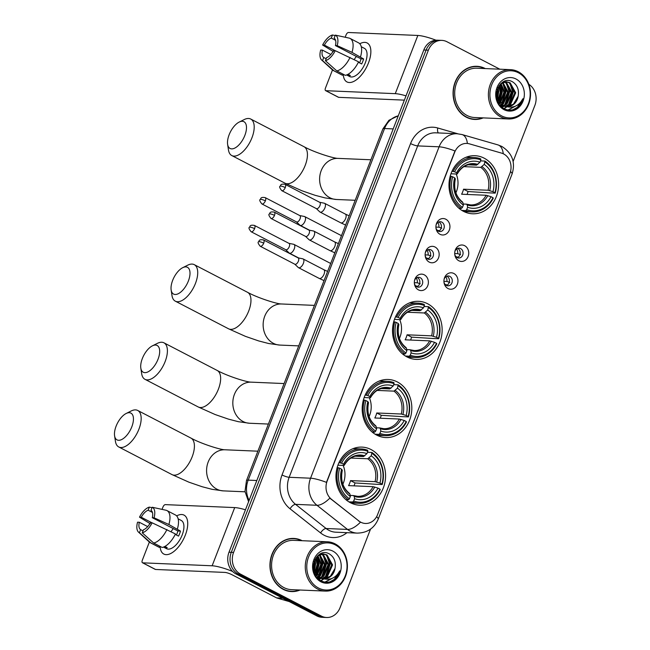 <?xml version="1.0" encoding="UTF-8"?>
<svg xmlns="http://www.w3.org/2000/svg" width="650" height="650" viewBox="0 0 650 650"><rect width="100%" height="100%" fill="white"/><g stroke="black" fill="none" stroke-linecap="round" stroke-linejoin="round"><path stroke-width="0.97" d="M427.643 303.761A29.063 24.814 92.4 0 0 418.567 301.308A29.063 24.814 92.4 0 0 393.217 323.846A29.063 24.814 92.4 0 0 407.014 356.939A29.063 24.814 92.4 0 0 416.089 359.393A29.063 24.814 92.4 0 0 441.439 336.854A29.063 24.814 92.4 0 0 427.643 303.761M397.321 381.932A29.063 24.814 92.4 0 0 388.245 379.478A29.063 24.814 92.4 0 0 362.895 402.017A29.063 24.814 92.4 0 0 376.691 435.11A29.063 24.814 92.4 0 0 385.767 437.564A29.063 24.814 92.4 0 0 411.117 415.025A29.063 24.814 92.4 0 0 397.321 381.932M371.085 449.564A29.063 24.814 92.4 0 0 362.009 447.111A29.063 24.814 92.4 0 0 336.659 469.649A29.063 24.814 92.4 0 0 350.456 502.743A29.063 24.814 92.4 0 0 359.539 505.196A29.063 24.814 92.4 0 0 384.881 482.657A29.063 24.814 92.4 0 0 371.085 449.564M484.12 158.153A29.063 24.814 92.4 0 0 475.036 155.707A29.063 24.814 92.4 0 0 449.694 178.246A29.063 24.814 92.4 0 0 463.491 211.339A29.063 24.814 92.4 0 0 472.566 213.785A29.063 24.814 92.4 0 0 497.916 191.254A29.063 24.814 92.4 0 0 484.12 158.153M440.001 234.293A8.223 7.02 -87.6 0 1 435.963 227.979A8.223 7.02 -87.6 0 1 436.093 224.957A8.223 7.02 -87.6 0 1 445.843 219.237A8.223 7.02 -87.6 0 1 449.312 230.076A8.223 7.02 -87.6 0 1 440.001 234.293M435.931 227.638A4.932 4.217 92.4 0 0 438.319 231.156A4.932 4.217 92.4 0 0 439.855 231.571A4.932 4.217 92.4 0 0 444.161 227.744A4.932 4.217 92.4 0 0 441.821 222.129A4.932 4.217 92.4 0 0 440.277 221.707A4.932 4.217 92.4 0 0 436.028 225.298M429.219 262.088A8.223 7.02 -87.6 0 1 425.181 255.775A8.223 7.02 -87.6 0 1 425.311 252.752A8.223 7.02 -87.6 0 1 435.061 247.033A8.223 7.02 -87.6 0 1 438.531 257.871A8.223 7.02 -87.6 0 1 429.219 262.088M425.149 255.434A4.932 4.217 92.4 0 0 427.538 258.952A4.932 4.217 92.4 0 0 429.073 259.366A4.932 4.217 92.4 0 0 433.379 255.539A4.932 4.217 92.4 0 0 431.039 249.925A4.932 4.217 92.4 0 0 429.496 249.502A4.932 4.217 92.4 0 0 425.246 253.094M418.438 289.884A8.223 7.02 -87.6 0 1 414.399 283.571A8.223 7.02 -87.6 0 1 414.529 280.548A8.223 7.02 -87.6 0 1 424.279 274.828A8.223 7.02 -87.6 0 1 427.749 285.675A8.223 7.02 -87.6 0 1 418.438 289.884M414.367 283.229A4.932 4.217 92.4 0 0 416.756 286.748A4.932 4.217 92.4 0 0 418.299 287.162A4.932 4.217 92.4 0 0 422.598 283.335A4.932 4.217 92.4 0 0 420.257 277.721A4.932 4.217 92.4 0 0 418.714 277.298A4.932 4.217 92.4 0 0 414.464 280.889M458.802 260.748A8.223 7.02 -87.6 0 1 454.764 254.434A8.223 7.02 -87.6 0 1 454.894 251.412A8.223 7.02 -87.6 0 1 464.644 245.692A8.223 7.02 -87.6 0 1 468.114 256.539A8.223 7.02 -87.6 0 1 458.802 260.748M454.732 254.093A4.932 4.217 92.4 0 0 457.121 257.611A4.932 4.217 92.4 0 0 458.656 258.026A4.932 4.217 92.4 0 0 462.962 254.199A4.932 4.217 92.4 0 0 460.622 248.584A4.932 4.217 92.4 0 0 459.079 248.17A4.932 4.217 92.4 0 0 454.829 251.753M448.021 288.543A8.223 7.02 -87.6 0 1 443.983 282.23A8.223 7.02 -87.6 0 1 444.113 279.207A8.223 7.02 -87.6 0 1 453.863 273.488A8.223 7.02 -87.6 0 1 457.332 284.334A8.223 7.02 -87.6 0 1 448.021 288.543M443.95 281.889A4.932 4.217 92.4 0 0 446.339 285.407A4.932 4.217 92.4 0 0 447.874 285.821A4.932 4.217 92.4 0 0 452.181 281.994A4.932 4.217 92.4 0 0 449.841 276.38A4.932 4.217 92.4 0 0 448.297 275.966A4.932 4.217 92.4 0 0 444.048 279.549M438.839 221.943A4.932 4.217 -87.6 0 1 438.961 222.007A4.932 4.217 -87.6 0 1 441.415 226.777A4.932 4.217 -87.6 0 1 438.441 231.221M428.058 249.738A4.932 4.217 -87.6 0 1 428.188 249.803A4.932 4.217 -87.6 0 1 430.641 254.572A4.932 4.217 -87.6 0 1 427.659 259.017M417.276 277.534A4.932 4.217 -87.6 0 1 417.406 277.599A4.932 4.217 -87.6 0 1 419.859 282.368A4.932 4.217 -87.6 0 1 416.878 286.812M457.641 248.398A4.932 4.217 -87.6 0 1 457.762 248.463A4.932 4.217 -87.6 0 1 460.216 253.24A4.932 4.217 -87.6 0 1 457.243 257.676M446.859 276.193A4.932 4.217 -87.6 0 1 446.989 276.258A4.932 4.217 -87.6 0 1 449.442 281.036A4.932 4.217 -87.6 0 1 446.461 285.472M501.581 153.124A14.804 12.643 -87.6 0 1 503.652 153.952A14.804 12.643 -87.6 0 1 509.901 173.469L377.569 514.646A14.804 12.643 -87.6 0 1 365.438 523.469A14.804 12.643 -87.6 0 1 358.898 520.983L331.484 499.314A14.804 12.643 -87.6 0 1 327.153 481.041L454.683 152.246A14.804 12.643 -87.6 0 1 466.814 143.423A14.804 12.643 -87.6 0 1 469.365 143.837L501.581 153.124M485.29 68.575A26.601 22.701 92.4 0 0 485.217 68.543A26.601 22.701 92.4 0 0 476.905 66.3A26.601 22.701 92.4 0 0 453.708 86.921A26.601 22.701 92.4 0 0 466.334 117.211A26.601 22.701 92.4 0 0 474.646 119.446A26.601 22.701 92.4 0 0 483.186 117.894M478.067 66.657A26.601 22.701 92.4 0 0 475.767 66.284M302.161 540.711A26.601 22.701 92.4 0 0 302.088 540.67A26.601 22.701 92.4 0 0 293.784 538.428A26.601 22.701 92.4 0 0 270.587 559.057A26.601 22.701 92.4 0 0 283.213 589.339A26.601 22.701 92.4 0 0 291.517 591.581A26.601 22.701 92.4 0 0 300.056 590.021M294.938 538.793A26.601 22.701 92.4 0 0 292.638 538.419M499.834 69.201L446.989 41.762A16.453 14.04 92.4 0 0 441.854 40.381L437.288 40.186A16.453 14.04 92.4 0 0 423.808 49.993L229.003 552.224A16.453 14.04 92.4 0 0 235.942 573.909L316.867 615.916L319.15 616.013A16.453 14.04 92.4 0 0 324.285 617.403A16.453 14.04 92.4 0 1 319.15 616.013L238.225 574.007L319.15 616.013L321.433 616.111A16.453 14.04 92.4 0 0 326.568 617.5A16.453 14.04 92.4 0 0 340.048 607.693L370.524 529.133M229.003 552.224L231.286 552.321A16.453 14.04 92.4 0 0 238.225 574.007A16.453 14.04 92.4 0 1 231.286 552.321L426.091 50.091L231.286 552.321L233.569 552.419A16.453 14.04 92.4 0 0 240.508 574.104L321.433 616.111M439.571 40.284A16.453 14.04 92.4 0 0 426.091 50.091A16.453 14.04 92.4 0 1 439.571 40.284M346.97 532.675A27.422 23.408 -87.6 0 1 324.147 535.242A27.422 23.408 -87.6 0 1 320.596 532.943L290.054 508.796A27.422 23.408 -87.6 0 1 282.035 474.955A5.484 1.056 21.2 0 0 289.152 477.287L310.562 478.205A19.191 3.697 -158.8 0 1 326.446 482.357L454.984 150.963A19.191 3.697 21.2 0 0 439.099 146.811A21.938 18.728 -87.6 0 1 457.072 133.737L435.663 132.827A21.938 18.728 92.4 0 0 417.69 145.901L289.152 477.287A21.938 18.728 92.4 0 0 295.563 504.359L326.105 528.507A21.938 18.728 92.4 0 0 328.949 530.351A21.938 18.728 92.4 0 0 335.798 532.196L357.207 533.114A21.938 18.728 -87.6 0 1 350.358 531.261A21.938 18.728 -87.6 0 1 347.514 529.425L316.973 505.277A21.938 18.728 -87.6 0 1 310.562 478.205L439.099 146.811L417.69 145.901A5.484 1.056 21.2 0 1 410.572 143.569A27.422 23.408 -87.6 0 1 437.759 127.993L457.844 133.786M320.596 532.943A5.484 2.429 -51.7 0 1 326.105 528.507L347.514 529.425A19.191 8.507 128.3 0 0 360.449 522.202L329.826 498.128A19.191 8.507 128.3 0 1 316.973 505.277L295.563 504.359A5.484 2.429 -51.7 0 0 290.054 508.796M513.118 161.493L534.852 105.463A16.453 14.04 92.4 0 0 528.84 84.305M441.854 40.381A16.453 14.04 92.4 0 0 428.374 50.188L233.569 552.419M290.379 591.5A26.601 22.701 92.4 0 0 292.695 591.321M473.501 119.364A26.601 22.701 92.4 0 0 475.824 119.186M316.867 615.916A16.453 14.04 92.4 0 0 322.002 617.305L326.568 617.5M359.775 43.769A21.938 10.619 117.4 0 1 368.973 61.563A21.938 10.619 117.4 0 1 368.469 62.936A21.938 10.619 117.4 0 1 363.188 72.703A21.938 10.619 117.4 0 1 343.249 74.263A21.938 10.619 117.4 0 0 346.938 81.916A21.938 10.619 117.4 0 0 368.469 62.936A21.938 10.619 117.4 0 0 367.152 42.973A21.938 10.619 117.4 0 0 359.775 43.769M435.988 40.203A21.938 4.225 -158.8 0 0 417.836 35.458L348.465 32.5A2.738 1.324 -62.6 0 0 346.068 34.946L345.174 37.245M406.014 95.867A21.938 4.225 -158.8 0 0 395.265 93.657L325.894 90.699L338.666 97.337L404.357 100.132M338.666 97.337A2.738 1.324 117.4 0 1 338.382 97.256L325.601 90.626A2.738 1.324 -62.6 0 1 325.439 88.132L332.491 69.94M335.083 50.667L324.382 45.11A10.969 5.314 117.4 0 1 331.281 38.074L335.587 40.316M358.361 62.254L361.676 63.976A15.901 7.703 117.4 0 0 362.773 61.474A15.901 7.703 117.4 0 0 363.618 58.955L351.999 52.374A18.094 8.759 117.4 0 0 350.058 38.423A18.094 8.759 117.4 0 0 349.489 38.179L335.327 35.116L334.132 38.196A10.969 5.314 117.4 0 1 335.441 45.581L360.994 58.849A10.969 5.314 -62.6 0 1 360.206 61.36A10.969 5.314 -62.6 0 1 359.548 62.871M354.226 59.556A10.969 5.314 117.4 0 1 356.444 56.485M361.27 46.719L364.374 48.328A15.901 7.703 117.4 0 1 365.324 62.798A15.901 7.703 117.4 0 1 349.724 76.562L346.613 74.953M346.637 74.945L347.506 75.392A15.901 7.703 117.4 0 0 350.358 75.514L348.018 74.295M350.058 38.423L358.572 42.843A18.094 8.759 117.4 0 1 360.523 56.794M358.572 61.815A18.094 8.759 117.4 0 1 345.312 75.335L336.798 70.915L325.398 60.718L326.601 57.631A10.969 5.314 117.4 0 0 333.491 50.594L335.246 50.676L358.572 61.815M326.154 58.76L323.741 57.509L322.546 60.596L333.938 70.793L342.461 75.213L342.899 74.084M342.461 75.213A18.094 8.759 117.4 0 1 341.892 74.969L333.377 70.549A18.094 8.759 117.4 0 1 332.442 69.891L321.636 59.995A14.259 6.906 117.4 0 1 320.678 50.05L322.441 50.123L330.817 54.478M350.058 57.395A18.094 8.759 117.4 0 1 336.798 70.915M333.938 70.793A18.094 8.759 117.4 0 1 333.377 70.549M351.999 52.374L337.196 45.654L335.441 45.581M335.327 35.116A14.259 6.906 117.4 0 1 337.196 45.654M335.246 50.676A14.259 6.906 117.4 0 1 325.398 60.718M322.546 60.596A14.259 6.906 117.4 0 1 321.636 59.995M323.741 57.509A10.969 5.314 117.4 0 1 322.441 50.123M324.382 45.11L322.627 45.037L333.377 51.586M322.627 45.037A14.259 6.906 117.4 0 1 332.475 34.994L331.281 38.074M335.156 35.571L332.475 34.994M363.618 58.955L360.994 58.849M347.904 74.36L347.506 75.392M501.662 115.911A23.579 20.126 92.4 0 0 528.344 103.837A23.579 20.126 92.4 0 0 518.399 72.759A23.579 20.126 92.4 0 0 491.717 84.825A23.579 20.126 92.4 0 0 501.662 115.911M500.703 116.886A24.676 21.068 92.4 0 0 508.414 118.966A24.676 21.068 92.4 0 0 529.937 99.832A24.676 21.068 92.4 0 0 518.221 71.728A24.676 21.068 92.4 0 0 510.51 69.656A24.676 21.068 92.4 0 0 488.987 88.79A24.676 21.068 92.4 0 0 500.703 116.886M510.51 69.656L476.824 68.218A24.676 21.068 92.4 0 0 455.301 87.352A24.676 21.068 92.4 0 0 467.017 115.456A24.676 21.068 92.4 0 0 474.727 117.528L508.414 118.966M471.201 118.991A26.325 22.466 92.4 0 0 472.371 119.08L474.654 119.178A26.325 22.466 92.4 0 0 482.536 117.861M484.64 68.551A26.325 22.466 92.4 0 0 476.897 66.576A26.325 22.466 92.4 0 0 453.936 86.986A26.325 22.466 92.4 0 0 466.432 116.959A26.325 22.466 92.4 0 0 474.654 119.178M502.856 82.469L508.454 92.479L503.449 103.789L501.906 104.821M503.604 81.689L504.246 81.794M504.692 81.908L506.545 82.656L512.078 92.633L507.073 103.943L503.677 105.796M504.238 82.006L505.635 82.623L511.168 92.593L506.171 103.903L503.238 105.593M506.049 106.494A12.391 10.579 92.4 0 0 507.211 106.616A12.391 10.579 92.4 0 0 518.148 96.265C519.196 89.976 517.457 85.248 512.939 82.079C499.184 73.288 489.044 101.587 503.864 108.493C507.983 110.687 512.119 110.662 516.287 108.42C519.602 106.186 521.82 102.944 522.949 98.686C518.992 105.82 513.362 108.42 506.049 106.494L503.189 105.568L496.389 94.965M500.687 83.793L506.512 81.778L510.169 82.81L515.702 92.788L510.697 104.097L505.464 106.381M506.277 106.576L502.279 105.528L497.778 101.538M502.864 82.095L506.512 81.778M506.058 81.77L509.267 82.778L514.8 92.747L509.795 104.057L505.017 106.267M497.242 89.432L497.575 92.016L496.779 97.297M496.657 91.707L496.413 95.257M499.2 85.548L501.199 92.17L498.428 101.172M498.737 86.255L500.297 92.129L497.997 100.449M500.996 83.558L504.823 92.324L500.151 103.366M499.679 103.748L499.184 104.106M500.541 83.939L503.921 92.284L499.72 102.895M501.442 105.072L500.297 105.56M502.393 82.688L507.544 92.438L502.539 103.748L501.467 104.512M501.004 104.788L500.045 105.259M503.222 105.934L501.841 106.226M502.775 105.755L501.394 106.112M505.009 106.429L500.541 105.836L501.142 105.219M504.562 106.34L503.198 106.438L503.579 106.064M502.312 107.461L503.612 106.462L500.858 106.169M518.148 96.265L513.419 104.211L506.797 106.592L507.601 105.853M515.986 78.983A16.778 14.324 92.4 0 0 496.998 87.571A16.778 14.324 92.4 0 0 504.075 109.688A16.778 14.324 92.4 0 0 523.063 101.099A16.778 14.324 92.4 0 0 515.986 78.983M476.897 66.576L474.614 66.479A26.325 22.466 92.4 0 0 473.444 66.462M522.949 98.686L517.327 107.339L512.947 109.761M514.361 106.616L508.048 109.972M509.819 83.103L512.793 92.113L508.373 105.024M506.651 106.714L503.913 108.526M506.196 82.948L509.161 91.959L504.749 104.869M503.157 106.446L502.084 107.282M502.572 82.794L505.538 91.804L501.369 104.431M500.045 84.476L501.914 91.65L499.192 102.269M497.786 88.026L498.29 91.496L497.209 98.703M515.19 106.283L508.373 110.013M510.681 83.728L513.24 92.138L509.397 104.358M508.389 105.528L507.284 106.584M507 106.819L504.148 108.656M507.049 83.574L509.616 91.983L505.773 104.203M504.766 105.373L504.148 105.983M503.425 83.419L505.993 91.829L502.149 104.049M500.329 84.167L502.369 91.674L499.452 102.594M498.079 87.417L498.737 91.52L497.445 99.296M229.141 134.745A15.08 7.304 -62.6 0 0 227.622 144.373A15.08 7.304 -62.6 0 0 234.943 148.013A15.08 7.304 -62.6 0 0 244.847 135.419A15.08 7.304 -62.6 0 0 239.2 122.07A15.08 7.304 -62.6 0 0 229.141 134.745M239.2 122.07L244.254 119.551A20.564 9.953 117.4 0 1 250.729 119.039A20.564 9.953 117.4 0 1 251.956 137.751A20.564 9.953 117.4 0 1 231.774 155.545A20.564 9.953 117.4 0 1 228.467 149.963L227.622 144.373M451.977 171.251L454.618 171.771A26.106 22.279 92.4 0 1 480.886 159.892L479.984 162.216A23.579 20.126 92.4 0 0 456.584 172.794L457.234 173.753L456.861 174.037L450.946 173.786M468.276 164.799L476.507 165.149L479.984 162.216M485.144 162.102A26.106 22.279 92.4 0 1 494.934 192.709L495.219 193.123L489.117 192.863L468.057 191.539L463.556 189.199L488.085 190.247L492.968 191.685A23.579 20.126 92.4 0 0 484.242 164.426L484.965 161.07L480.504 160.883M467.066 194.447A26.049 22.238 92.4 0 0 468.057 191.539M463.596 211.396A27.202 23.221 92.4 0 0 465.969 211.64L472.071 211.9A27.202 23.221 92.4 0 0 493.277 198.144L492.993 197.722A26.106 22.279 92.4 0 1 466.716 209.601L465.757 210.584A27.202 23.221 92.4 0 0 472.071 211.9M480.886 159.892L480.707 158.86A27.202 23.221 92.4 0 0 474.386 157.544L468.276 157.284A27.202 23.221 92.4 0 0 465.904 157.324M465.757 210.584L461.882 210.421M458.957 208.268L461.5 208.374L462.459 207.391A26.106 22.279 92.4 0 1 452.668 176.792L451.238 176.321A27.202 23.221 92.4 0 0 461.5 208.374M451.238 176.321L450.166 176.272M474.386 157.544A27.202 23.221 92.4 0 0 453.188 171.299M466.716 209.601L467.618 207.277A23.579 20.126 92.4 0 0 491.018 196.698L492.993 197.722M452.668 176.792L454.642 177.816A23.579 20.126 92.4 0 0 463.361 205.067L462.459 207.391M456.584 172.794L454.618 171.771M491.018 196.698L486.143 195.26L461.606 194.22A20.288 17.323 -87.6 0 0 463.556 189.199M463.182 204.011L466.497 204.149L467.212 204.929L467.618 207.277M454.911 179.051L455.293 178.766L454.642 177.816M463.361 205.067L462.954 202.719L462.231 201.939M466.497 204.149L470.632 204.921A20.288 17.323 92.4 0 0 486.143 195.26M477.799 164.45A21.093 18.005 92.4 0 0 457.234 173.753L456.861 174.037M495.219 193.123A27.202 23.221 92.4 0 0 484.965 161.07M494.934 192.709L492.968 191.685M484.242 164.426L480.764 167.359L463.954 166.644M455.902 192.798A20.288 17.323 92.4 0 0 456.178 174.005M172.664 280.353A15.08 7.304 -62.6 0 0 171.145 289.973A15.08 7.304 -62.6 0 0 178.474 293.613A15.08 7.304 -62.6 0 0 188.37 281.019A15.08 7.304 -62.6 0 0 182.723 267.678A15.08 7.304 -62.6 0 0 172.664 280.353M182.723 267.678L187.777 265.151A20.564 9.953 117.4 0 1 194.252 264.648A20.564 9.953 117.4 0 1 195.479 283.351A20.564 9.953 117.4 0 1 175.297 301.153A20.564 9.953 117.4 0 1 171.99 295.563L171.145 289.973M395.509 316.859L398.141 317.379A26.106 22.279 92.4 0 1 424.409 305.492L423.507 307.816A23.579 20.126 92.4 0 0 400.108 318.402L400.766 319.353L400.384 319.637L394.469 319.386M411.799 310.399L420.03 310.749L423.507 307.816M428.667 307.702A26.106 22.279 92.4 0 1 438.457 338.309L438.75 338.731L432.64 338.471L411.58 337.139L407.079 334.807L431.608 335.847L436.491 337.285A23.579 20.126 92.4 0 0 427.765 310.026L428.488 306.67L424.027 306.483M410.589 340.056A26.049 22.238 92.4 0 0 411.58 337.139M407.127 356.996A27.202 23.221 92.4 0 0 409.492 357.24L415.602 357.5A27.202 23.221 92.4 0 0 436.8 343.744L436.516 343.322A26.106 22.279 92.4 0 1 410.248 355.209L409.281 356.192A27.202 23.221 92.4 0 0 415.602 357.5M424.409 305.492L424.231 304.46A27.202 23.221 92.4 0 0 417.918 303.152L411.808 302.892A27.202 23.221 92.4 0 0 409.427 302.933M409.281 356.192L405.405 356.029M402.48 353.868L405.023 353.982L405.982 352.999A26.106 22.279 92.4 0 1 396.191 322.392L394.769 321.921A27.202 23.221 92.4 0 0 405.023 353.982M394.769 321.921L393.689 321.88M417.918 303.152A27.202 23.221 92.4 0 0 396.711 316.908M410.248 355.209L411.141 352.885A23.579 20.126 92.4 0 0 434.541 342.298L436.516 343.322M396.191 322.392L398.166 323.416A23.579 20.126 92.4 0 0 406.884 350.675L405.982 352.999M400.108 318.402L398.141 317.379M434.541 342.298L429.666 340.868L405.137 339.82A20.288 17.323 -87.6 0 0 407.079 334.807M406.705 349.611L410.02 349.749L410.743 350.537L411.141 352.885M398.434 324.659L398.816 324.374L398.166 323.416M406.884 350.675L406.477 348.327L405.762 347.539M410.02 349.749L414.156 350.529A20.288 17.323 92.4 0 0 429.666 340.868M421.322 310.058A21.093 18.005 92.4 0 0 400.766 319.353L400.384 319.637M438.75 338.731A27.202 23.221 92.4 0 0 428.488 306.67M438.457 338.309L436.491 337.285M427.765 310.026L424.288 312.967L407.477 312.244M399.425 338.406A20.288 17.323 92.4 0 0 399.701 319.605M142.342 358.524A15.08 7.304 -62.6 0 0 140.822 368.144A15.08 7.304 -62.6 0 0 148.151 371.784A15.08 7.304 -62.6 0 0 158.048 359.19A15.08 7.304 -62.6 0 0 152.401 345.841A15.08 7.304 -62.6 0 0 142.342 358.524M152.401 345.841L157.463 343.322A20.564 9.953 117.4 0 1 163.93 342.81A20.564 9.953 117.4 0 1 165.157 361.522A20.564 9.953 117.4 0 1 144.982 379.324A20.564 9.953 117.4 0 1 141.676 373.734L140.822 368.144M365.186 395.021L367.819 395.541A26.106 22.279 92.4 0 1 394.087 383.662L393.185 385.986A23.579 20.126 92.4 0 0 369.793 396.565L370.443 397.524L370.061 397.808L364.154 397.556M381.477 388.57L389.707 388.919L393.185 385.986M398.352 385.873A26.106 22.279 92.4 0 1 408.143 416.479L408.428 416.902L402.317 416.642L381.266 415.309L376.756 412.977L401.294 414.017L406.169 415.456A23.579 20.126 92.4 0 0 397.451 388.196L398.166 384.841L393.705 384.654M380.266 418.226A26.049 22.238 92.4 0 0 381.266 415.309M376.805 435.167A27.202 23.221 92.4 0 0 379.169 435.411L385.279 435.671A27.202 23.221 92.4 0 0 406.477 421.915L406.193 421.493A26.106 22.279 92.4 0 1 379.925 433.379L378.958 434.363A27.202 23.221 92.4 0 0 385.279 435.671M394.087 383.662L393.908 382.631A27.202 23.221 92.4 0 0 387.595 381.322L381.485 381.062A27.202 23.221 92.4 0 0 379.104 381.103M378.958 434.363L375.091 434.192M372.166 432.039L374.701 432.152L375.668 431.161A26.106 22.279 92.4 0 1 365.869 400.562L364.447 400.091A27.202 23.221 92.4 0 0 374.701 432.152M364.447 400.091L363.366 400.051M387.595 381.322A27.202 23.221 92.4 0 0 366.389 395.078M379.925 433.379L380.827 431.056A23.579 20.126 92.4 0 0 404.227 420.469L406.193 421.493M365.869 400.562L367.843 401.586A23.579 20.126 92.4 0 0 376.569 428.846L375.668 431.161M369.793 396.565L367.819 395.541M404.227 420.469L399.344 419.039L374.814 417.991A20.288 17.323 -87.6 0 0 376.756 412.977M376.382 427.781L379.697 427.919L380.421 428.707L380.827 431.056M368.119 402.821L368.493 402.545L367.843 401.586M376.569 428.846L376.163 426.497L375.44 425.709M379.697 427.919L383.841 428.699A20.288 17.323 92.4 0 0 399.344 419.039M391.007 388.221A21.093 18.005 92.4 0 0 370.443 397.524L370.061 397.808M408.428 416.902A27.202 23.221 92.4 0 0 398.166 384.841M408.143 416.479L406.169 415.456M397.451 388.196L393.965 391.137L377.154 390.414M369.102 416.577A20.288 17.323 92.4 0 0 369.379 397.776M116.114 426.156A15.08 7.304 -62.6 0 0 114.587 435.776A15.08 7.304 -62.6 0 0 121.916 439.424A15.08 7.304 -62.6 0 0 131.812 426.823A15.08 7.304 -62.6 0 0 126.165 413.481A15.08 7.304 -62.6 0 0 116.114 426.156M126.165 413.481L131.227 410.954A20.564 9.953 117.4 0 1 137.694 410.451A20.564 9.953 117.4 0 1 138.929 429.154A20.564 9.953 117.4 0 1 118.747 446.956A20.564 9.953 117.4 0 1 115.44 441.366L114.587 435.776M338.951 462.662L341.583 463.182A26.106 22.279 92.4 0 1 367.859 451.295L366.957 453.619A23.579 20.126 92.4 0 0 343.558 464.206L344.207 465.156L343.826 465.441L337.919 465.189M355.249 456.202L363.472 456.56L366.957 453.619M372.117 453.513A26.106 22.279 92.4 0 1 381.908 484.112L382.192 484.534L376.082 484.274L355.03 482.95L350.529 480.61L375.058 481.65L379.933 483.088A23.579 20.126 92.4 0 0 371.215 455.829L371.938 452.473L367.469 452.286M354.031 485.859A26.049 22.238 92.4 0 0 355.03 482.95M350.569 502.799A27.202 23.221 92.4 0 0 352.934 503.043L359.044 503.303A27.202 23.221 92.4 0 0 380.25 489.548L379.966 489.125A26.106 22.279 92.4 0 1 353.689 501.012L352.731 501.995A27.202 23.221 92.4 0 0 359.044 503.303M367.859 451.295L367.673 450.263A27.202 23.221 92.4 0 0 361.359 448.955L355.249 448.695A27.202 23.221 92.4 0 0 352.877 448.736M352.731 501.995L348.855 501.832M345.93 499.671L348.473 499.785L349.432 498.802A26.106 22.279 92.4 0 1 339.641 468.195L338.211 467.724A27.202 23.221 92.4 0 0 348.473 499.785M338.211 467.724L337.131 467.683M361.359 448.955A27.202 23.221 92.4 0 0 340.161 462.711M353.689 501.012L354.591 498.688A23.579 20.126 92.4 0 0 377.991 488.109L379.966 489.125M339.641 468.195L341.608 469.219A23.579 20.126 92.4 0 0 350.334 496.478L349.432 498.802M343.558 464.206L341.583 463.182M377.991 488.109L373.108 486.671L348.579 485.623A20.288 17.323 -87.6 0 0 350.529 480.61M350.147 495.414L353.462 495.552L354.185 496.34L354.591 498.688M341.884 470.462L342.266 470.177L341.608 469.219M350.334 496.478L349.928 494.13L349.204 493.342M353.462 495.552L357.606 496.332A20.288 17.323 92.4 0 0 373.108 486.671M364.772 455.861A21.093 18.005 92.4 0 0 344.207 465.156L343.826 465.441M382.192 484.534A27.202 23.221 92.4 0 0 371.938 452.473M381.908 484.112L379.933 483.088M371.215 455.829L367.738 458.77L350.919 458.055M342.875 484.209A20.288 17.323 92.4 0 0 343.151 465.416M454.699 253.541L457.681 253.662A6.029 5.151 92.4 0 0 456.601 248.982M458.128 257.213L455.902 256.652M296.449 221.886L299.918 225.168A4.932 2.389 -62.6 0 0 300.186 225.363A4.932 2.389 -62.6 0 0 300.706 225.501A4.932 2.389 -62.6 0 0 305.029 221.097A4.932 2.389 -62.6 0 0 304.736 216.604A4.932 2.389 -62.6 0 0 304.419 216.491A4.932 2.389 -62.6 0 0 304.208 216.466M296.359 221.796A3.567 1.723 -62.6 0 0 296.562 221.934A3.567 1.723 -62.6 0 0 296.936 222.032A3.567 1.723 -62.6 0 0 300.056 218.855A3.567 1.723 -62.6 0 0 299.845 215.613L265.176 197.608C259.919 196.779 261.121 198.933 260.211 199.485A3.567 0.691 -158.8 0 1 260.764 199.339A3.567 0.691 21.2 0 1 265.387 200.858A3.567 1.723 -62.6 0 0 265.176 197.608M457.681 253.662L460.574 254.621M443.918 281.336L446.899 281.458A6.029 5.151 92.4 0 0 445.819 276.778M447.346 285.009L445.12 284.448M285.675 249.681L289.136 252.964A4.932 2.389 -62.6 0 0 289.404 253.159A4.932 2.389 -62.6 0 0 289.924 253.297A4.932 2.389 -62.6 0 0 294.247 248.893A4.932 2.389 -62.6 0 0 293.954 244.4A4.932 2.389 -62.6 0 0 293.637 244.286A4.932 2.389 -62.6 0 0 293.434 244.262M285.577 249.592A3.567 1.723 -62.6 0 0 285.781 249.73A3.567 1.723 -62.6 0 0 286.154 249.828A3.567 1.723 -62.6 0 0 289.274 246.651A3.567 1.723 -62.6 0 0 289.063 243.409L254.394 225.404C249.137 224.575 250.339 226.736 249.429 227.281A3.567 0.691 -158.8 0 1 249.982 227.134A3.567 0.691 21.2 0 1 254.605 228.654A3.567 1.723 -62.6 0 0 254.394 225.404M446.899 281.458L449.792 282.417M435.898 227.078L438.88 227.207A6.029 5.151 92.4 0 0 437.799 222.519M439.327 230.758L437.101 230.189M316.347 208.601L319.808 211.892A4.932 2.389 -62.6 0 0 320.076 212.087A4.932 2.389 -62.6 0 0 320.604 212.217A4.932 2.389 -62.6 0 0 324.919 207.813A4.932 2.389 -62.6 0 0 324.626 203.32A4.932 2.389 -62.6 0 0 324.309 203.214A4.932 2.389 -62.6 0 0 324.106 203.19M316.257 208.52A3.567 1.723 -62.6 0 0 316.452 208.658A3.567 1.723 -62.6 0 0 316.826 208.756A3.567 1.723 -62.6 0 0 319.946 205.571A3.567 1.723 -62.6 0 0 319.735 202.329L285.066 184.332C279.817 183.503 281.011 185.656 280.101 186.209A3.567 0.691 -158.8 0 1 280.654 186.054A3.567 0.691 21.2 0 1 285.277 187.574A3.567 1.723 -62.6 0 0 285.066 184.332M438.88 227.207L441.773 228.166M425.116 254.881L428.098 255.003A6.029 5.151 92.4 0 0 427.017 250.315M428.545 258.554L426.319 257.985M305.565 236.397L309.026 239.688A4.932 2.389 -62.6 0 0 309.294 239.882A4.932 2.389 -62.6 0 0 309.822 240.012A4.932 2.389 -62.6 0 0 314.145 235.609A4.932 2.389 -62.6 0 0 313.844 231.116A4.932 2.389 -62.6 0 0 313.527 231.01A4.932 2.389 -62.6 0 0 313.324 230.986M305.476 236.316A3.567 1.723 -62.6 0 0 305.671 236.454A3.567 1.723 -62.6 0 0 306.044 236.551A3.567 1.723 -62.6 0 0 309.164 233.366A3.567 1.723 -62.6 0 0 308.953 230.124L274.284 212.127C269.035 211.299 270.229 213.452 269.319 214.004A3.567 0.691 -158.8 0 1 269.872 213.85A3.567 0.691 21.2 0 1 274.503 215.369A3.567 1.723 -62.6 0 0 274.284 212.127M428.098 255.003L430.991 255.962M414.342 282.677L417.316 282.799A6.029 5.151 92.4 0 0 416.236 278.111M417.763 286.349L415.537 285.789M294.783 264.192L298.244 267.483A4.932 2.389 -62.6 0 0 298.512 267.678A4.932 2.389 -62.6 0 0 299.041 267.808A4.932 2.389 -62.6 0 0 303.363 263.404A4.932 2.389 -62.6 0 0 303.062 258.911A4.932 2.389 -62.6 0 0 302.746 258.806A4.932 2.389 -62.6 0 0 302.543 258.781M294.694 264.111A3.567 1.723 -62.6 0 0 294.889 264.249A3.567 1.723 -62.6 0 0 295.262 264.347A3.567 1.723 -62.6 0 0 298.391 261.162A3.567 1.723 -62.6 0 0 298.171 257.92L263.502 239.923C258.253 239.094 259.447 241.248 258.537 241.8A3.567 0.691 -158.8 0 1 259.09 241.654A3.567 0.691 21.2 0 1 263.721 243.165A3.567 1.723 -62.6 0 0 263.502 239.923M417.316 282.799L420.209 283.757M176.646 515.905A21.938 10.619 117.4 0 1 185.843 533.699A21.938 10.619 117.4 0 1 185.339 535.064A21.938 10.619 117.4 0 1 180.058 544.838A21.938 10.619 117.4 0 1 160.119 546.398A21.938 10.619 117.4 0 0 163.816 554.044A21.938 10.619 117.4 0 0 185.339 535.064A21.938 10.619 117.4 0 0 184.031 515.109A21.938 10.619 117.4 0 0 176.646 515.905M245.464 509.795A21.938 4.225 -158.8 0 0 234.707 507.585L165.336 504.628A2.738 1.324 -62.6 0 0 162.939 507.081L162.045 509.372M232.594 571.447A21.938 4.225 -158.8 0 0 212.136 565.784L142.764 562.835L155.545 569.465L224.916 572.423A5.484 1.056 21.2 0 1 232.026 574.754L276.559 597.87L282.596 598.13M155.545 569.465A2.738 1.324 117.4 0 1 155.252 569.392L142.472 562.754A2.738 1.324 -62.6 0 1 142.309 560.259L149.362 542.067M289.201 601.559L276.949 598.024A2.738 2.34 -87.6 0 1 276.559 597.87M151.962 522.795L141.253 517.238A10.969 5.314 117.4 0 1 148.151 510.209L152.457 512.444M175.232 534.389L178.547 536.104A15.901 7.703 117.4 0 0 179.644 533.601A15.901 7.703 117.4 0 0 180.497 531.091L168.87 524.509A18.094 8.759 117.4 0 0 166.928 510.559A18.094 8.759 117.4 0 0 166.359 510.315L152.206 507.244L151.003 510.331A10.969 5.314 117.4 0 1 152.311 517.709L177.864 530.977A10.969 5.314 -62.6 0 1 177.076 533.496A10.969 5.314 -62.6 0 1 176.426 535.007M171.096 531.692A10.969 5.314 117.4 0 1 173.314 528.613M178.141 518.854L181.252 520.463A15.901 7.703 117.4 0 1 182.203 534.934A15.901 7.703 117.4 0 1 166.595 548.697L163.491 547.081M163.516 547.072L164.377 547.519A15.901 7.703 117.4 0 0 167.237 547.641L164.889 546.431M166.928 510.559L175.443 514.979A18.094 8.759 117.4 0 1 177.393 528.929M175.443 533.942A18.094 8.759 117.4 0 1 162.183 547.471L153.668 543.043L142.269 532.846L143.471 529.758A10.969 5.314 117.4 0 0 150.369 522.73L152.124 522.803L175.443 533.942M143.032 530.896L140.611 529.636L139.417 532.724L150.816 542.921L159.331 547.349L159.77 546.211M159.331 547.349A18.094 8.759 117.4 0 1 158.771 547.105L150.248 542.677A18.094 8.759 117.4 0 1 149.313 542.027L138.507 532.122A14.259 6.906 117.4 0 1 137.556 522.186L139.311 522.259L147.696 526.614M166.928 529.523A18.094 8.759 117.4 0 1 153.668 543.043M150.816 542.921A18.094 8.759 117.4 0 1 150.248 542.677M168.87 524.509L154.066 517.79L152.311 517.709M152.206 507.244A14.259 6.906 117.4 0 1 154.066 517.79M152.124 522.803A14.259 6.906 117.4 0 1 142.269 532.846M139.417 532.724A14.259 6.906 117.4 0 1 138.507 532.122M140.611 529.636A10.969 5.314 117.4 0 1 139.311 522.259M141.253 517.238L139.498 517.164L150.248 523.713M139.498 517.164A14.259 6.906 117.4 0 1 149.346 507.122L148.151 510.209M152.027 507.699L149.346 507.122M180.497 531.091L177.864 530.977M164.783 546.488L164.377 547.519M318.541 588.039A23.579 20.126 92.4 0 0 345.223 575.973A23.579 20.126 92.4 0 0 335.27 544.887A23.579 20.126 92.4 0 0 308.588 556.961A23.579 20.126 92.4 0 0 318.541 588.039M317.574 589.022A24.676 21.068 92.4 0 0 325.284 591.094A24.676 21.068 92.4 0 0 346.808 571.959A24.676 21.068 92.4 0 0 335.091 543.863A24.676 21.068 92.4 0 0 327.381 541.783A24.676 21.068 92.4 0 0 305.866 560.918A24.676 21.068 92.4 0 0 317.574 589.022M327.381 541.783L293.694 540.345A24.676 21.068 92.4 0 0 272.179 559.488A24.676 21.068 92.4 0 0 283.887 587.584A24.676 21.068 92.4 0 0 291.598 589.664L325.284 591.094M288.08 591.126A26.325 22.466 92.4 0 0 289.242 591.207L291.525 591.305A26.325 22.466 92.4 0 0 299.406 589.997M301.511 540.678A26.325 22.466 92.4 0 0 293.767 538.704A26.325 22.466 92.4 0 0 270.814 559.114A26.325 22.466 92.4 0 0 283.311 589.087A26.325 22.466 92.4 0 0 291.525 591.305M319.735 554.604L325.325 564.606L320.32 575.916L318.784 576.956M320.483 553.816L321.116 553.93M321.563 554.036L323.416 554.791L328.949 564.761L323.944 576.071L320.556 577.931M321.108 554.133L322.514 554.751L328.047 564.72L323.042 576.038L320.109 577.72M322.928 578.63A12.391 10.579 92.4 0 0 324.082 578.752A12.391 10.579 92.4 0 0 335.026 568.392C336.066 562.104 334.327 557.383 329.81 554.206C316.054 545.415 305.914 573.722 320.734 580.629C324.854 582.814 328.998 582.79 333.158 580.556C336.473 578.321 338.691 575.071 339.82 570.822C335.871 577.947 330.241 580.556 322.928 578.63L320.06 577.696L313.259 567.092M317.558 555.929L323.383 553.906L327.039 554.946L332.572 564.915L327.576 576.225L322.343 578.508M323.148 578.711L319.15 577.663L314.649 573.666M319.735 554.222L323.383 553.906M322.936 553.906L326.137 554.905L331.671 564.874L326.666 576.192L321.888 578.403M314.113 561.567L314.446 564.143L313.649 569.433M313.527 563.834L313.284 567.393M316.071 557.684L318.069 564.298L315.299 573.308M315.608 558.383L317.168 564.257L314.876 572.577M317.874 555.685L321.701 564.452L317.021 575.494M316.558 575.876L316.054 576.241M317.411 556.075L320.791 564.411L316.591 575.031M318.313 577.2L317.168 577.688M319.272 554.816L324.415 564.566L319.418 575.884L318.338 576.639M317.874 576.916L316.916 577.395M320.092 578.069L318.711 578.354M319.646 577.891L318.264 578.24M321.88 578.565L317.419 577.972L318.012 577.346M321.433 578.476L320.068 578.565M320.523 578.597L317.728 578.297M335.026 568.392L330.289 576.347L323.668 578.719L324.472 577.98M332.857 551.111A16.778 14.324 92.4 0 0 313.869 559.699A16.778 14.324 92.4 0 0 320.954 581.815A16.778 14.324 92.4 0 0 339.942 573.227A16.778 14.324 92.4 0 0 332.857 551.111M293.767 538.704L291.484 538.606A26.325 22.466 92.4 0 0 290.314 538.59M339.82 570.822L334.197 579.475L329.826 581.896M331.24 578.752L324.919 582.099M326.69 555.238L329.664 564.249L325.244 577.159M323.521 578.841L320.791 580.653M323.066 555.084L326.04 564.094L321.62 577.005M320.458 578.199L318.955 579.418M319.442 554.929L322.408 563.94L318.24 576.566M316.924 556.603L318.784 563.786L316.062 574.405M314.665 560.162L315.161 563.631L314.088 570.83M332.061 578.419L325.244 582.148M327.551 555.864L330.119 564.265L326.276 576.493M325.26 577.655L324.155 578.711M323.871 578.947L321.027 580.783M323.928 555.709L326.487 564.111L322.644 576.339M321.636 577.501L321.019 578.118M320.483 578.597L319.183 579.597M320.296 555.555L322.863 563.956L319.02 576.184M317.2 556.294L319.239 563.802L316.331 574.73M314.949 559.553L315.616 563.648L314.324 571.423M331.484 499.314L331.069 499.298M358.898 520.983L358.483 520.967M376.594 516.717A19.191 3.697 21.2 0 1 378.17 519.236L512.062 174.046C515.669 162.354 512.265 153.156 501.849 146.453L497.941 144.893A19.191 9.791 106.1 0 1 503.271 153.766M497.941 144.893L462.036 134.55A19.191 9.791 106.1 0 1 467.382 143.463M512.062 174.046A19.191 3.697 -158.8 0 0 510.518 171.551M282.035 474.955L410.572 143.569M428.374 50.188L423.808 49.993M240.508 574.104L235.942 573.909M437.759 127.993A5.484 2.795 -73.9 0 0 438.384 132.941M398.255 115.854A21.938 18.728 92.4 0 0 384.556 128.537L393.193 128.911M248.592 501.727L245.001 491.449L246.48 480.586L382.85 128.993A10.969 2.113 21.2 0 1 384.556 128.537L248.186 480.131L256.823 480.496M246.48 480.586A10.969 2.113 21.2 0 1 248.186 480.131A21.938 18.728 92.4 0 0 249.104 500.394M395.265 93.657L417.836 35.458M305.199 165.384A20.564 9.953 -62.6 0 0 303.964 146.681C314.413 152.441 333.913 158.511 338.049 158.381A20.564 17.558 -87.6 0 0 321.206 170.633A20.564 17.558 -87.6 0 0 329.875 197.746A20.564 17.558 -87.6 0 0 336.302 199.477L325.138 197.917L315.152 195.317L301.949 190.767L285.017 183.186A20.564 9.953 -62.6 0 0 305.199 165.384M476.507 165.149A20.288 17.323 92.4 0 0 472.363 164.377C466.156 164.239 461.126 167.424 457.275 173.932M467.212 204.929A21.093 18.005 92.4 0 0 487.776 195.634M455.293 178.766A21.093 18.005 92.4 0 0 462.954 202.719M466.846 204.263A20.288 17.323 92.4 0 0 470.632 204.921M489.726 190.612A21.093 18.005 92.4 0 0 482.056 166.66M488.085 190.247A20.288 17.323 92.4 0 0 480.764 167.359M248.722 310.993A20.564 9.953 -62.6 0 0 247.488 292.281C257.936 298.041 277.436 304.119 281.572 303.981A20.564 17.558 -87.6 0 0 264.729 316.241A20.564 17.558 -87.6 0 0 273.398 343.346A20.564 17.558 -87.6 0 0 279.825 345.077L268.669 343.525L258.676 340.925L245.481 336.375L228.54 328.786A20.564 9.953 -62.6 0 0 248.722 310.993M420.03 310.749A20.288 17.323 92.4 0 0 415.886 309.977C409.679 309.847 404.649 313.032 400.798 319.532M410.743 350.537A21.093 18.005 92.4 0 0 431.299 341.234M398.816 324.374A21.093 18.005 92.4 0 0 406.477 348.327M410.377 349.871A20.288 17.323 92.4 0 0 414.156 350.529M433.249 336.221A21.093 18.005 92.4 0 0 425.587 312.268M431.608 335.847A20.288 17.323 92.4 0 0 424.288 312.967M218.4 389.163A20.564 9.953 -62.6 0 0 217.173 370.451C227.614 376.212 247.122 382.289 251.249 382.151A20.564 17.558 -87.6 0 0 234.406 394.412A20.564 17.558 -87.6 0 0 243.084 421.517A20.564 17.558 -87.6 0 0 249.502 423.247L238.347 421.696L228.353 419.096L215.158 414.546L198.218 406.957A20.564 9.953 -62.6 0 0 218.4 389.163M389.707 388.919A20.288 17.323 92.4 0 0 385.564 388.148C379.356 388.009 374.327 391.202 370.484 397.702M380.421 428.707A21.093 18.005 92.4 0 0 400.985 419.404M368.493 402.545A21.093 18.005 92.4 0 0 376.163 426.497M380.055 428.033A20.288 17.323 92.4 0 0 383.841 428.699M402.927 414.391A21.093 18.005 92.4 0 0 395.265 390.439M401.294 414.017A20.288 17.323 92.4 0 0 393.965 391.137M192.164 456.796A20.564 9.953 -62.6 0 0 190.938 438.084C201.386 443.844 220.886 449.922 225.022 449.784A20.564 17.558 -87.6 0 0 208.171 462.044A20.564 17.558 -87.6 0 0 216.848 489.149A20.564 17.558 -87.6 0 0 223.267 490.88L212.111 489.328L202.126 486.728L188.923 482.178L171.982 474.589A20.564 9.953 -62.6 0 0 192.164 456.796M363.472 456.56A20.288 17.323 92.4 0 0 359.336 455.78C353.121 455.65 348.091 458.835 344.248 465.343M354.185 496.34A21.093 18.005 92.4 0 0 374.749 487.037M342.266 470.177A21.093 18.005 92.4 0 0 349.928 494.13M353.819 495.674A20.288 17.323 92.4 0 0 357.606 496.332M376.691 482.024A21.093 18.005 92.4 0 0 369.029 458.071M375.058 481.65A20.288 17.323 92.4 0 0 367.738 458.77M296.562 221.934L261.893 203.938A3.567 1.723 -62.6 0 0 265.387 200.858M285.781 249.73L251.111 231.733A3.567 1.723 -62.6 0 0 254.605 228.654M320.076 212.087L340.779 222.828A4.932 2.389 -62.6 0 0 345.621 218.562A4.932 2.389 -62.6 0 0 345.727 218.278A4.932 2.389 -62.6 0 0 345.329 214.069L349.172 215.816M316.452 208.658L281.783 190.661A3.567 1.723 -62.6 0 0 285.277 187.574M309.294 239.882L329.997 250.624A4.932 2.389 -62.6 0 0 334.839 246.358A4.932 2.389 -62.6 0 0 334.945 246.074A4.932 2.389 -62.6 0 0 334.547 241.865L338.39 243.612M305.671 236.454L271.001 218.457A3.567 1.723 -62.6 0 0 274.503 215.369M298.512 267.678L319.215 278.419A4.932 2.389 -62.6 0 0 324.058 274.154A4.932 2.389 -62.6 0 0 324.163 273.869A4.932 2.389 -62.6 0 0 323.765 269.661L327.608 271.416M294.889 264.249L260.219 246.252A3.567 1.723 -62.6 0 0 263.721 243.165M212.136 565.784L234.707 507.585M282.88 598.276L276.949 598.024M357.207 533.114C367.217 532.919 374.205 528.296 378.17 519.236M462.036 134.55L457.072 133.737M382.85 128.993L388.928 120.291L398.296 115.757M285.017 183.186L231.774 155.545M355.201 200.281L336.302 199.477M462.605 202.061C455.837 196.576 453.416 188.866 455.341 178.929M303.964 146.681L250.729 119.039M370.906 159.778L338.049 158.381M228.54 328.786L175.297 301.153M298.724 345.881L279.825 345.077M406.128 347.661C399.36 342.176 396.939 334.466 398.864 324.529M247.488 292.281L194.252 264.648M314.438 305.386L281.572 303.981M198.218 406.957L144.982 379.324M268.401 424.052L249.502 423.247M375.806 425.831C369.046 420.347 366.624 412.636 368.542 402.699M217.173 370.451L163.93 342.81M284.115 383.557L251.249 382.151M171.982 474.589L118.747 446.956M245.042 491.806L223.267 490.88M349.57 493.472C342.81 487.979 340.389 480.269 342.306 470.332M190.938 438.084L137.694 410.451M257.879 451.189L225.022 449.784M309.498 230.197L300.186 225.363M299.739 215.556L304.419 216.491M341.469 235.674L304.736 216.604M261.893 203.938C259.813 201.378 259.252 199.891 260.211 199.485M298.724 257.993L289.404 253.159M288.957 243.352L293.637 244.286M330.688 263.469L293.954 244.4M251.111 231.733C249.031 229.174 248.471 227.687 249.429 227.281M319.629 202.272L324.309 203.214M340.779 222.828L345.605 225.022M345.329 214.069L324.626 203.32M281.783 190.661C279.711 188.094 279.151 186.615 280.101 186.209M308.848 230.068L313.527 231.01M329.997 250.624L334.823 252.818M334.547 241.865L313.844 231.116M271.001 218.457C268.929 215.889 268.369 214.411 269.319 214.004M298.066 257.863L302.746 258.806M319.215 278.419L324.041 280.613M323.765 269.661L303.062 258.911M260.219 246.252C258.148 243.685 257.587 242.206 258.537 241.8"/></g></svg>
